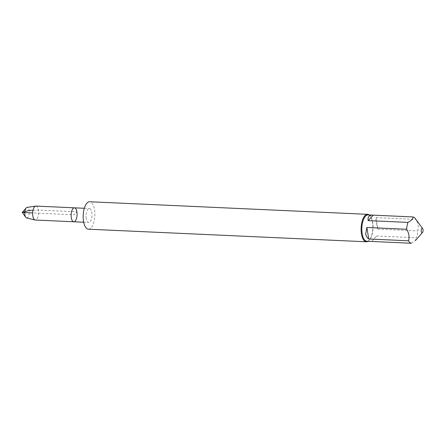 <?xml version="1.0" encoding="UTF-8"?>
<svg xmlns="http://www.w3.org/2000/svg" width="445" height="445" viewBox="0 0 445 445"><rect width="100%" height="100%" fill="white"/><g stroke="black" fill="none" stroke-linecap="round" stroke-linejoin="round"><path stroke-width="0.33" stroke-dasharray="2.23 1.67" d="M86.235 218.456A6.981 2.959 -87.4 0 1 89.339 208.505A6.981 2.959 -87.4 0 1 91.982 215.608A6.981 2.959 -87.4 0 1 88.705 222.444A6.981 2.959 -87.4 0 1 86.235 218.456M73.792 221.771A6.981 2.959 92.6 0 0 76.896 211.82A6.981 2.959 92.6 0 0 74.421 207.826M369.178 214.952A13.739 5.83 -87.4 0 1 370.229 216.047A13.739 5.83 -87.4 0 1 372.443 222.183A13.739 5.83 -87.4 0 1 369.128 240.3A13.739 5.83 -87.4 0 1 367.987 241.301M88.399 229.197A13.739 5.83 92.6 0 0 94.512 209.606A13.739 5.83 92.6 0 0 89.645 201.746M371.603 241.451L376.681 236L371.575 241.451M376.681 236L416.453 237.797A13.189 5.596 92.6 0 0 417.755 230.938C418.873 227.178 418.244 223.334 415.864 219.402A13.189 5.596 92.6 0 0 415.341 218.578M411.352 243.254L415.335 240.45L416.453 237.797M377.977 229.142C376.248 224.274 375.613 220.425 376.086 217.605L377.977 229.142L417.755 230.938M376.086 217.605L415.864 219.402M368.043 214.896A13.189 5.596 -87.4 0 1 370.59 216.554A13.189 5.596 -87.4 0 1 372.721 222.444A13.189 5.596 -87.4 0 1 369.539 239.833A13.189 5.596 -87.4 0 1 366.852 241.251M35.939 206.085A6.981 2.959 -87.4 0 1 38.581 213.188A6.981 2.959 -87.4 0 1 35.311 220.03M26.622 217.939A5.301 2.247 92.6 0 0 28.769 215.73A5.301 2.247 92.6 0 0 29.164 210.407A5.301 2.247 92.6 0 0 27.101 207.381M33.013 210.268L38.415 210.079L76.896 211.82L74.109 214.796L32.669 212.921M83.693 222.216L88.705 222.444M84.322 208.277L89.339 208.505M370.59 216.554L370.229 216.047M369.539 239.833L369.128 240.3"/><path stroke-width="0.67" d="M71.317 217.777A6.981 2.959 92.6 0 0 73.792 221.771A6.981 2.959 -87.4 0 1 71.317 217.777A6.981 2.959 -87.4 0 1 74.421 207.826A6.981 2.959 92.6 0 0 71.317 217.777M367.987 241.301A13.739 5.83 -87.4 0 1 366.33 241.78A13.739 5.83 -87.4 0 1 361.129 227.79A13.739 5.83 -87.4 0 1 367.57 214.329A13.739 5.83 -87.4 0 1 369.178 214.952M367.57 214.329L89.645 201.746A13.739 5.83 92.6 0 0 83.198 215.208A13.739 5.83 92.6 0 0 88.399 229.197L366.33 241.78M421.259 231.489A2.197 0.934 92.6 0 0 422.489 232.513A2.197 0.934 92.6 0 0 422.75 228.769A2.197 0.934 92.6 0 0 422.661 228.63A2.197 0.934 92.6 0 0 421.56 228.947A2.197 0.934 92.6 0 0 421.259 231.489M368.16 220.603L373.266 215.146L372.771 215.113C369.111 215.074 367.576 216.904 368.16 220.603L407.937 222.4A13.189 5.596 92.6 0 0 406.635 229.258C409.016 233.191 409.645 237.035 408.527 240.795A13.189 5.596 92.6 0 0 411.352 243.254L371.603 241.451M422.661 228.63L415.341 218.578A13.189 5.596 92.6 0 0 413.038 216.949C413.088 218.84 411.386 220.659 407.937 222.4M413.038 216.949L373.266 215.146M366.864 227.462L365.656 233.864C366.007 235.906 367.036 237.619 368.749 238.998L366.864 227.462L406.635 229.258M368.749 238.998L408.527 240.795M371.575 241.463L366.852 241.251A13.189 5.596 -87.4 0 1 362.174 233.708A13.189 5.596 -87.4 0 1 368.043 214.896L372.771 215.113M73.792 221.771L35.311 220.03A6.981 2.959 -87.4 0 1 35.066 219.991A6.981 2.959 -87.4 0 1 32.835 216.036A6.981 2.959 -87.4 0 1 35.695 206.096A6.981 2.959 -87.4 0 1 35.939 206.085L74.421 207.826A6.981 2.959 -87.4 0 1 77.063 214.935A6.981 2.959 -87.4 0 1 73.792 221.771L83.693 222.216M35.695 206.096L27.101 207.381A5.301 2.247 92.6 0 0 26.205 207.943A5.301 2.247 92.6 0 0 24.926 214.935A5.301 2.247 92.6 0 0 25.782 217.299A5.301 2.247 92.6 0 0 26.622 217.939L35.066 219.991M32.669 212.921L22.25 212.454L29.164 210.407L33.013 210.268M74.421 207.826L84.322 208.277M422.489 232.513L415.441 240.545M26.205 207.943L22.25 212.454L25.782 217.299"/></g></svg>
